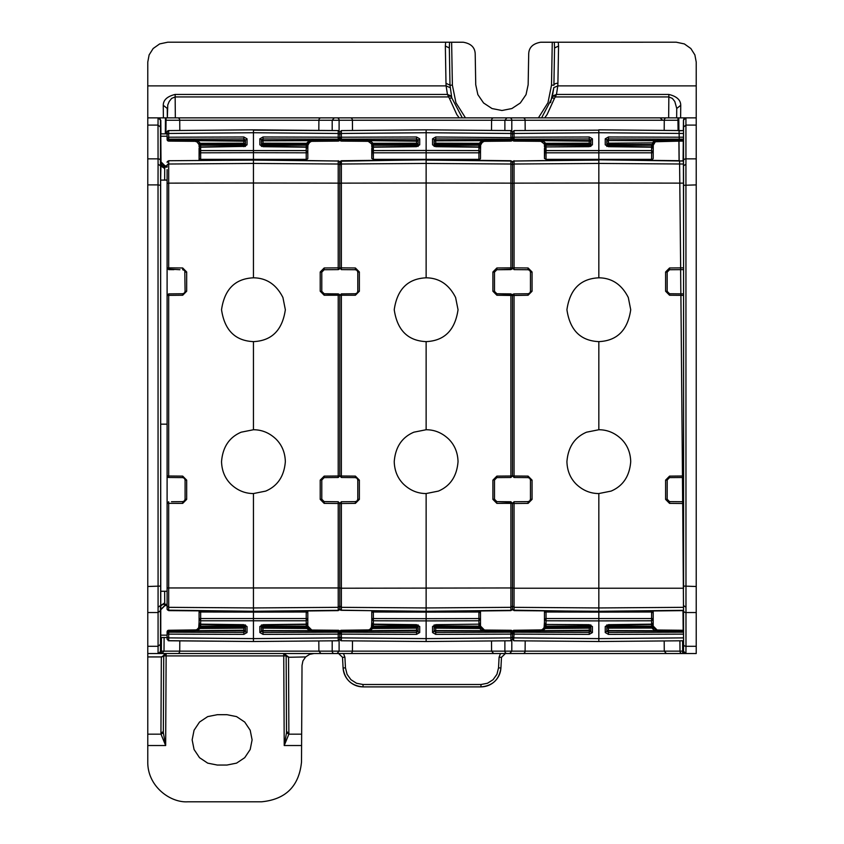 <?xml version="1.0" encoding="UTF-8"?>
<svg xmlns="http://www.w3.org/2000/svg" width="844" height="844" viewBox="0 0 844 844"><rect width="100%" height="100%" fill="white"/><g stroke="black" fill="none" stroke-linecap="round" stroke-linejoin="round"><path stroke-width="1.27" d="M678.07 130.535L677.932 117.865L666.349 117.865A2.395 2.078 90 0 0 664.27 120.249L664.196 130.409M165.909 133.858L166.068 117.865L666.349 117.865M165.329 133.858L165.466 117.865L166.068 117.865M167.101 133.858L160.782 133.858L161.014 161.869L165.013 165.835M538.419 117.865L547.967 102.725L551.512 85.17L552.261 42.232L676.234 42.2L684.357 43.92L690.846 48.519L694.876 54.902L696.226 62.087L696.226 117.865L680.623 117.865L680.739 105.289C680.675 99.972 676.719 96.364 668.849 94.444L668.849 96.944L672.362 98.41L674.799 101.48L676.74 108.465L680.739 105.289M662.677 120.249L660.061 117.865L677.479 117.865M527.753 117.865L506.959 117.865L504.881 120.249L525.105 120.249A2.395 2.078 -90 0 0 523.027 117.865M504.343 117.865L501.42 117.865M501.294 117.865L487.03 117.865M356.97 117.865L335.659 117.865M331.66 117.865L316.247 117.865M183.939 117.865L166.521 117.865M163.261 105.289L163.377 117.865L147.774 117.865L147.774 85.888L446.096 85.888L447.447 94.444L448.66 96.944L450.147 95.541L447.447 94.444L175.151 94.444C167.281 96.364 163.314 99.982 163.261 105.289L167.26 108.465L167.344 117.865L167.756 104.983L169.201 101.48L171.627 98.4L175.151 96.944L175.151 94.444M147.774 125.091L158.018 125.091L158.071 117.865L147.774 117.865L147.774 734.174L161.004 734.174L165.656 745.537L147.774 745.537L147.774 761.826C147.394 786.334 170.309 802.939 187.748 801.8L261.534 801.8C285.736 799.447 299.061 786.186 301.508 762.037L301.593 745.537L284.217 745.537L288.87 734.174L286.506 732.814L284.217 745.537L283.742 655.915L166.131 655.915L166.131 653.53L158.071 653.53L683.471 653.53L683.45 651.146L685.929 653.53L696.226 653.53L696.226 646.293L685.982 646.293L685.929 653.53L683.471 653.53M158.419 117.865L160.476 120.249A2.395 2.395 -90 0 0 158.071 117.865L165.466 117.865M696.226 586.496L696.226 184.899L683.577 185.3L683.577 586.084L696.226 586.496L696.226 612.544L685.94 612.544A2.395 1.962 -0.1 0 1 683.534 610.602L683.577 644.352A2.395 1.962 -0.1 0 0 685.982 646.293L685.929 117.865L677.932 117.865M678.903 141.138L679.072 160.687M160.814 120.249L160.93 133.858M160.56 165.835L160.782 637.536L167.101 637.536L160.782 637.536M167.101 169.633L167.101 183.412L167.101 180.141L160.645 180.088L161.014 161.869M696.226 184.899L696.226 117.865M696.226 612.544L696.226 646.293M668.849 94.444L556.46 94.444L553.748 95.541L555.236 96.944L556.46 94.444L557.8 85.888L696.226 85.888M676.656 117.865L676.74 108.465L676.656 117.865M147.774 745.537L147.774 734.174M462.29 117.865L451.772 97.83L449.989 85.191L445.991 83.271L445.347 46.03L449.335 47.96L449.578 42.221L167.766 42.2L159.643 43.92L153.154 48.519L149.124 54.902L147.774 62.087L147.774 85.888M656.02 141.497L657.149 141.328L657.149 140.368L679.22 140.167L679.22 141.138L683.492 141.096L683.513 130.577L678.903 130.546L678.787 117.865M678.882 130.862L683.355 130.577L683.45 120.249L685.845 117.865M167.101 165.835L167.101 167.112L167.101 165.835L164.717 165.835L164.707 167.112A3.998 2.722 -0.2 0 1 160.708 164.411M158.081 164.2L158.06 158.851A2.395 1.962 -0.1 0 1 160.465 160.793L160.476 165.835L158.081 164.2L158.028 184.899L160.423 185.3M160.645 180.088L160.677 591.254L167.101 591.254L167.101 268.012L168.684 269.616L167.101 268.012L168.684 269.616L173.927 269.658M160.645 591.296L164.654 591.254L164.717 602.848L160.719 605.559L160.655 591.275M147.774 653.53L158.071 653.53A2.395 2.395 -90 0 0 160.476 651.146L160.476 605.559L158.081 607.195L158.071 653.53A2.395 2.395 -90 0 0 160.476 651.146L160.793 653.53M284.65 653.594L283.742 653.53L286.137 655.746L288.532 656.938L283.742 653.53L166.131 653.53L161.331 657.276L163.736 655.915L166.131 653.53L165.224 653.594M318.747 653.53L332.494 653.53M323.737 653.53L318.948 653.53M520.263 653.53L493.656 653.53L491.588 651.146L352.423 651.146A2.395 2.078 90 0 1 350.344 653.53M514.861 653.53L525.253 653.53M553.748 95.541L552.124 97.83L553.812 87.628L557.8 85.888L557.905 83.271A3.998 1.994 1 0 0 553.907 85.191L554.561 47.96L558.559 46.03L557.905 83.271M459.21 117.865L456.783 114.531L449.462 98.431L451.772 97.83L450.147 95.541M158.081 607.195L158.028 184.899L147.774 184.899M217.33 765.054L207.698 763.134L199.522 757.68L194.067 749.504L192.147 739.871L194.067 730.229L199.522 722.063L207.698 716.609L217.33 714.689L226.92 714.689L236.563 716.609L244.728 722.063L250.193 730.239L252.103 739.871L250.193 749.504L244.728 757.68L236.563 763.134L226.92 765.054L217.33 765.054M683.091 160.729L683.26 141.096L678.998 141.138L679.167 160.687M683.587 240.593L683.408 160.74M696.226 125.091L685.982 125.091L683.577 127.043L683.524 120.249A2.395 2.395 -90 0 1 685.929 117.865A2.395 2.395 -90 0 0 683.524 120.249L683.45 120.249M160.666 424.173L167.101 424.173L160.677 424.163M160.677 180.141L167.101 179.983M160.56 605.559L160.529 614.126L160.645 605.559M161.447 637.536L161.352 653.53M552.261 42.232L540.688 42.232C532.88 43.603 528.882 47.528 528.703 54.016L528.154 84.748L526.034 94.633L520.315 102.979L511.875 108.549L501.948 110.501L492.02 108.549L483.58 102.979L477.862 94.633L475.742 84.748L475.204 54.016C475.003 47.464 471.005 43.54 463.208 42.232L451.635 42.232L452.384 85.17L455.939 102.746L465.466 117.865M554.329 42.221L554.561 47.96M550.562 102.651L553.812 87.628M314.01 653.53L309.642 654.343L305.633 656.938L302.922 660.936L302.015 665.452L301.593 745.537M286.127 655.609L285.441 654.227L283.742 653.53L283.742 655.915L286.148 655.915L286.506 732.814M284.523 653.657L283.742 653.53M158.419 653.53L160.814 651.146M682.079 653.53A2.395 2.078 -90 0 1 680 651.146L682.68 651.146L682.648 653.53M685.845 653.53L683.45 651.146M514.07 610.18L598.829 611.573L683.503 610.623L683.471 614.126L683.408 610.623M668.659 117.865L668.849 96.944L555.236 96.944L554.434 98.431L552.124 97.83L541.605 117.865M449.578 42.221L451.635 42.232M452.384 85.17L449.989 85.191L449.335 47.96M164.422 654.237L163.736 655.746A2.395 2.395 0 0 1 164.422 654.237A2.395 2.395 0 0 0 163.736 655.746L161.341 656.938L147.774 656.938M160.94 733.003L161.004 734.174L163.367 732.814L163.335 731.632L160.94 733.003L161.331 657.276M163.757 655.609L163.736 655.915A2.395 2.395 0 0 1 163.736 655.746A2.395 2.395 0 0 0 163.736 655.915L163.335 731.632L163.736 655.915L166.131 655.915L165.656 745.537L163.367 732.814M679.061 130.546L679.135 133.436L598.829 132.73L598.829 129.839L679.061 130.546L679.22 139.144L683.513 139.154M546.047 147.595L546.036 146.919L589.249 146.677L592.414 144.82L592.414 138.827L589.249 136.981L514.059 137.213L514.059 133.479L598.829 132.73L598.829 159.79L679.578 160.698L680.654 267.875L683.587 267.854L683.587 269.605L680.665 269.637L683.587 269.616M683.556 269.616L683.556 501.747M669.556 503.383L669.556 501.631L682.69 501.737L682.712 503.499L669.556 503.383L665.599 499.384L667.182 499.226L669.556 501.631L683.587 501.747L683.577 586.084M683.503 161.025L679.578 160.982L683.503 160.74M653.193 153.492L653.193 148.512A1.604 1.308 180 0 0 651.61 147.204L651.61 146.244A1.604 0.918 0 0 0 653.193 145.326L653.193 151.888L651.61 150.58L546.047 150.58L546.047 147.204A1.604 1.308 180 0 0 544.454 148.512L544.454 158.44L546.047 159.358L651.61 159.358A1.604 0.918 0 0 0 653.193 158.44L653.256 144.577L655.408 141.739L678.998 141.138M683.503 140.136L679.22 140.167L679.22 139.144L679.22 141.138M165.013 605.559L161.014 609.516M682.996 610.623L683.165 630.257M288.943 733.003L286.538 731.632L286.148 655.915L288.542 657.276L288.87 734.174L301.656 734.174M166.131 653.53A2.395 2.395 0 0 0 165.276 653.678A2.395 2.395 0 0 1 166.131 653.53L165.276 653.678M683.587 269.088L683.587 267.854M373.354 147.595L373.354 147.204A1.604 1.308 180 0 0 371.771 148.512L371.771 158.44L373.354 159.358L478.917 159.358A1.604 0.918 0 0 0 480.5 158.44L480.521 144.894A3.998 3.998 0 0 1 480.658 144.218L482.357 141.95L484.467 141.328L484.467 140.368L510.894 140.136L510.894 133.479L426.136 132.73L426.136 163.419L510.894 164.021A1.604 1.308 0 0 1 512.477 165.34L512.477 162.343A1.604 1.308 180 0 1 514.059 161.025L598.829 159.79L679.578 160.982L680.665 269.637L680.654 267.875L669.556 267.981L669.556 269.732L667.182 272.127L667.182 291.359L669.556 293.754L683.587 293.881L683.598 477.039M680.844 293.86L680.623 269.637L680.844 293.86M683.587 295.358L680.908 295.337L680.886 293.86L682.49 477.493L683.587 477.05M682.648 501.737L682.448 477.493L682.648 501.737M682.69 501.737L682.712 503.499L683.587 503.509L683.587 502.275M683.545 588.226L682.712 503.499L683.492 607.332L598.829 607.944L598.829 493.55C590.336 493.54 582.814 490.417 576.241 484.182C570.301 478.231 567.189 470.72 566.925 461.636C568.096 447.088 574.648 437.266 586.58 432.181L598.829 429.744C607.3 429.744 614.822 432.866 621.395 439.091C627.335 445.041 630.447 452.553 630.721 461.636C629.571 476.185 623.02 486.007 611.077 491.102L598.829 493.55M160.719 609.516L164.717 605.559L167.101 605.559M345.47 667.868L343.075 667.973C344.732 679.536 351.378 685.845 363.026 686.889L363.026 686.879C357.74 686.816 353.161 684.98 349.289 681.403C345.502 677.711 343.434 673.238 343.086 667.973L342.516 657.318L338.613 653.53L342.516 657.318L344.911 657.212L345.47 667.868L347.063 674.303L350.925 679.684L356.516 683.26L363.026 684.505L480.974 684.505L487.484 683.26L493.075 679.684L496.937 674.303L498.53 667.868L499.089 657.212L500.503 653.53M498.53 667.868L500.925 667.973C500.566 673.238 498.498 677.711 494.711 681.403C490.839 684.98 486.26 686.816 480.974 686.879L480.974 686.889C492.622 685.845 499.268 679.536 500.925 667.973L501.484 657.318L505.387 653.53L501.484 657.318L499.089 657.212M168.684 160.74L253.453 160.075L168.673 160.74L167.101 162.343A1.604 1.308 180 0 1 168.684 161.025L168.684 183.137L167.101 183.412L167.101 475.879A1.604 1.604 0 0 0 168.684 477.482L182.705 477.598L184.393 478.316L185.089 480.004L185.089 499.226L184.393 500.914L182.705 501.631L171.49 501.726M167.101 165.329A1.604 1.308 180 0 1 168.684 164.021L253.443 163.419L338.201 164.021L338.201 161.025L253.443 160.075L253.443 183.011L168.684 183.137L168.684 267.854L167.101 268.012L168.673 269.088L168.684 267.854L182.705 267.981L186.672 271.979L186.672 291.233L182.705 295.242L168.684 295.358L168.684 476.005L182.705 476.121L186.672 480.13L186.672 499.384L182.705 503.383L167.101 503.351L167.101 475.879A1.604 1.604 0 0 0 168.684 477.482L168.684 476.005L167.101 475.879L168.684 477.05M168.684 501.747L167.101 503.351L168.684 501.747L167.101 503.351L167.101 609.02A1.604 1.308 0 0 0 168.684 610.328L168.684 607.332L167.101 606.024M167.101 606.646L167.101 600.073M184.393 293.047L182.705 293.754L184.393 293.047L185.089 291.359L184.794 270.987M179.909 269.711L168.673 269.088M168.684 294.303L168.684 295.358L167.101 295.484L168.652 293.881L167.101 295.484L168.684 293.881L182.705 293.754L182.705 295.242M184.973 479.276L185.089 480.004L186.672 480.13M253.443 341.62C235.181 340.828 224.546 330.194 221.539 309.727C224.504 289.27 235.138 278.625 253.443 277.813C266.525 277.95 276.347 284.523 282.93 297.531L285.346 309.727C282.371 330.183 271.736 340.818 253.443 341.62L253.443 429.744C261.925 429.744 269.447 432.866 276.009 439.091C281.959 445.041 285.072 452.553 285.346 461.636C284.185 476.185 277.634 486.007 265.691 491.102L253.443 493.55L253.443 612.122L200.661 612.005L200.661 624.149A1.604 1.308 180 0 1 199.078 622.84L200.661 624.444L245.446 625.372M324.18 267.981L324.18 269.732L338.201 269.616L339.794 268.012L341.377 267.854L341.377 183.137L426.136 183.011L426.136 163.419L341.377 164.021L341.377 183.137L339.794 183.412L339.794 268.012L341.377 269.616L341.377 267.854L355.398 267.981L359.365 271.979L359.365 291.233L355.398 295.242L324.18 295.242L320.214 291.233L321.796 291.359L321.796 272.127L322.492 270.449L324.18 269.732L321.796 272.127L320.214 271.979L324.18 267.981L338.201 267.854L338.201 183.137L339.794 183.412L339.794 162.343A1.604 1.308 180 0 1 341.377 161.025L341.377 164.021A1.604 1.308 180 0 0 339.794 165.329A1.604 1.308 0 0 0 338.201 164.021L338.201 183.137L253.443 183.011L253.443 277.813M184.393 270.449L182.705 269.732L182.705 267.981M253.443 493.55C244.96 493.54 237.438 490.417 230.866 484.182C224.915 478.231 221.814 470.72 221.539 461.636C222.71 447.088 229.262 437.266 241.205 432.181L253.443 429.744M182.705 503.383L182.705 501.631L184.393 500.914L185.089 499.226L186.672 499.384M168.695 610.18L253.443 611.288L168.684 610.623L167.101 609.02M200.661 147.595L200.661 147.204A1.604 1.308 180 0 0 199.078 148.512L199.078 160.402L199.522 147.415M199.078 157.427L199.078 155.064M199.078 148.512L200.661 146.244A1.604 0.918 180 0 1 199.078 145.326L199.078 146.782M185.089 272.127L186.672 271.979M186.672 291.233L185.089 291.359M341.366 294.303L339.794 295.484L339.794 475.879L338.201 476.005L338.212 294.313L339.794 295.484L341.377 293.881L341.377 476.005L355.398 476.121L359.365 480.13L359.365 499.384L355.398 503.383L341.377 503.509L324.18 503.383L320.214 499.384L321.796 499.226L324.18 501.631L338.201 501.747L339.794 503.351L339.794 587.951L167.101 587.951M321.838 479.582L320.214 480.13L324.18 476.121L338.201 476.005L338.201 477.482L324.18 477.598L321.796 480.004L321.796 499.226L322.492 500.914M199.078 622.186L198.709 627.725L196.852 629.613L195.112 630.035L196.124 629.898L168.684 630.268L195.112 630.035L195.112 630.995L168.684 631.228L167.101 631.861L168.684 630.268A1.604 1.604 0 0 0 167.101 631.861L167.101 632.842A1.604 1.308 0 0 0 168.684 634.15L168.684 637.885L253.443 638.623L253.443 612.122L306.224 612.005L306.224 610.982L306.224 612.005L307.807 612.923L307.807 610.961L307.807 612.206M199.078 610.961L199.078 622.84M653.193 622.186L653.193 626.037A3.998 3.998 0 0 0 653.256 626.786L653.562 627.725L652.127 626.828L652.37 628.495L654.712 630.679L657.149 630.995L657.149 630.035L653.193 626.037A3.998 3.998 0 0 0 653.256 626.786L653.921 628.337M653.193 617.871L653.193 612.923L651.61 612.005L651.61 610.982L651.61 618.557A1.604 0.918 0 0 1 653.193 619.475L653.193 610.961M598.829 641.197L598.829 620.899L651.61 620.783L653.193 619.475L653.193 622.84A1.604 1.308 180 0 1 651.61 624.149L608.408 624.676L605.232 626.533L605.232 632.536L606.815 631.228L606.815 630.183L608.408 630.827L606.815 630.183M426.136 641.197L426.136 620.899L478.917 620.783L478.917 618.557A1.604 0.918 0 0 1 480.5 619.475L480.5 616.289M480.5 617.871L480.5 612.923L478.917 612.005L478.917 610.982L478.917 618.557L426.136 618.673L426.136 612.122L478.917 612.005M480.5 610.961L480.5 619.475L478.917 620.783L478.917 624.149L435.715 624.676L432.539 626.533L432.539 632.536L434.132 631.228L434.132 630.183L435.715 630.827L434.132 630.183M480.5 617.829L480.5 626.037A3.998 3.998 0 0 0 480.574 626.786L480.869 627.725L479.434 626.828L479.677 628.495L482.029 630.679L483.855 630.953L484.467 630.995L484.467 630.035L510.894 630.268A1.604 1.604 0 0 1 512.477 631.861L512.034 630.763M306.224 612.005L306.224 618.557L200.661 618.557A1.604 0.918 180 0 0 199.078 619.475L200.661 620.783L306.224 620.783L306.224 618.557A1.604 0.918 0 0 1 307.807 619.475L307.807 626.037A3.998 3.998 0 0 0 307.881 626.786L308.187 627.725L306.752 626.828L306.984 628.495L309.337 630.679L311.162 630.953L311.774 630.995L311.774 630.035L338.201 630.268A1.604 1.604 0 0 1 339.794 631.861L339.351 630.763M307.807 617.871L307.807 613.936M307.807 617.829L307.807 622.84A1.604 1.308 180 0 1 306.224 624.149L306.224 620.783L307.807 619.475L307.807 612.923M306.224 623.758L306.235 624.444L307.807 622.84L307.807 616.289M655.303 141.792L653.193 145.326L653.193 153.534M653.193 157.427L653.193 155.064M653.193 158.44L653.193 151.888A1.604 0.918 0 0 1 651.61 152.806L651.61 147.204L608.408 146.677L605.232 144.82L605.232 138.827L608.408 136.981L679.198 137.203L679.22 139.144L608.408 138.933L608.408 140.537L606.815 141.18L608.408 140.811L608.408 143.206L652.37 142.868L652.37 144.071L653.741 143.311L652.37 142.868L654.712 140.674L657.149 140.368M480.5 157.427L480.5 148.512A1.604 1.308 180 0 0 478.917 147.204L478.917 146.244A1.604 0.918 0 0 0 480.5 145.326L480.5 149.166M480.521 144.894A3.998 3.998 0 0 1 480.658 144.218L480.5 151.888L478.917 150.58L426.136 150.464L373.354 150.58L371.771 151.888A1.604 0.918 180 0 0 373.354 152.806L373.354 159.358M480.5 158.44L480.5 151.888A1.604 0.918 0 0 1 478.917 152.806L478.917 147.204L435.715 146.677L432.539 144.82L432.539 138.827L435.715 136.981L510.894 137.625M482.62 141.792L480.5 145.326L480.574 144.577L479.012 145.189L480.869 143.638L480.5 145.326L481.048 143.311L479.677 144.071L435.715 144.408L434.132 146.455L435.715 145.537L435.715 146.392L478.917 146.919L480.5 148.512L480.5 153.492M309.927 141.792L307.807 145.326L307.965 144.218L307.807 148.512A1.604 1.308 180 0 0 306.224 147.204L306.224 146.244A1.604 0.918 0 0 0 307.807 145.326L307.807 153.534M307.807 157.427L307.807 151.888L306.224 150.58L200.661 150.58L199.078 151.888A1.604 0.918 180 0 0 200.661 152.806L200.661 160.381L200.661 159.358L199.078 158.44M200.661 159.358L306.224 159.358A1.604 0.918 0 0 0 307.807 158.44L307.807 151.888A1.604 0.918 0 0 1 306.224 152.806L306.224 147.204L263.022 146.677L259.857 144.82L259.857 138.827L263.022 136.981L338.201 137.213L338.201 133.479L253.443 132.73L253.443 159.79L338.201 161.025A1.604 1.308 0 0 1 339.794 162.343A1.604 1.161 180 0 1 341.366 161.183M307.807 158.44L307.807 157.49M544.454 158.44L544.897 147.415M544.454 157.427L544.454 155.064M546.047 146.919L546.047 146.244A1.604 0.918 180 0 1 544.454 145.326L544.454 146.782M371.771 158.44L372.215 147.415M371.771 157.427L371.771 155.064M371.771 148.512L373.354 146.244A1.604 0.918 180 0 1 371.771 145.326L371.771 146.782M195.112 141.328L197.211 141.94L195.112 141.328L196.852 141.739L199.005 144.577L200.566 145.189L199.901 142.868L197.549 140.674L195.724 140.399L195.112 140.368L195.112 141.328L168.684 141.096L195.112 141.328L197.443 142.098L195.112 141.328M199.078 145.326L199.005 144.577M339.794 167.249L339.91 164.823M338.212 294.313L324.18 293.754L321.796 291.359L322.492 293.047M339.794 268.149L338.201 267.854L338.201 269.616L324.18 269.732M168.673 502.275L168.684 607.332L253.443 607.944L338.201 607.332L339.794 606.024L339.794 587.951L341.377 588.226L341.377 607.332L339.794 606.024L339.794 609.02A1.604 1.308 180 0 1 338.201 610.328L253.443 611.288M338.212 502.275L338.212 610.623L253.443 611.573M339.794 609.02L341.377 610.328A1.604 1.308 0 0 1 339.794 609.02L338.212 610.328M243.863 624.676L247.039 626.533L243.863 624.676L200.661 624.149L200.661 625.119A1.604 0.918 180 0 0 199.078 626.037L199.005 626.786A3.998 3.998 0 0 1 198.92 627.145L198.277 628.442M198.319 628.39L198.92 627.145A3.998 3.998 0 0 0 199.005 626.786L200.566 626.164L198.53 628.052L199.901 628.495L199.901 627.282L243.863 626.955L245.446 624.908M544.454 622.186L544.085 627.725L542.238 629.613L540.498 630.035L541.51 629.898M544.454 616.289L544.454 613.936M544.454 610.961L544.454 622.84L546.036 624.444L589.249 624.676L592.414 626.533L592.414 632.536A1.604 1.308 180 0 1 590.832 631.228L589.249 632.43L514.059 632.198L512.477 632.842L512.477 636.576A1.604 1.308 180 0 1 510.894 637.885L426.136 638.623L341.377 637.885L341.377 640.775L426.136 641.514L510.894 640.775L512.477 639.182L512.477 636.576A1.604 1.308 0 0 0 514.059 637.885L598.829 638.623L683.534 637.885L683.503 631.228L657.149 630.995M371.771 622.186L371.392 627.725L369.545 629.613L367.805 630.035L368.817 629.898L341.377 630.268L367.805 630.035L367.805 630.995L341.377 631.228L339.794 631.861L341.377 630.268A1.604 1.604 0 0 0 339.794 631.861L338.201 631.228L311.774 630.995M371.771 610.961L371.771 622.84L373.343 624.444L418.139 625.372M655.049 629.413L656.136 629.898M651.61 623.758L651.61 625.119A1.604 0.918 0 0 1 653.193 626.037L653.351 627.145M683.503 631.228L683.492 630.268L656.716 630.004L653.562 627.725M483.454 629.898L484.467 630.035L480.5 626.037A3.998 3.998 0 0 0 480.574 626.786L481.228 628.337M478.917 623.758L478.917 624.444L480.5 622.84A1.604 1.308 180 0 1 478.917 624.149L435.715 624.676L435.715 625.826L434.132 624.908L435.715 626.48L435.715 625.826L479.012 626.164L479.434 626.828L435.715 626.48L435.715 628.158L479.677 628.495L480.869 627.725M478.917 624.444L478.917 625.119A1.604 0.918 0 0 1 480.5 626.037L480.658 627.145M432.539 632.536L435.715 634.382L435.715 632.43L434.132 631.228L434.132 625.404A1.604 1.572 0 0 0 435.715 626.955L479.677 627.282L484.467 630.035L482.357 629.413M310.761 629.898L311.774 630.035L307.807 626.037A3.998 3.998 0 0 0 307.881 626.786L308.545 628.337M307.881 626.786L306.319 626.164L263.022 625.826L261.44 624.908L262.03 626.132L263.022 626.48L263.022 624.676L306.224 624.149L306.224 625.119A1.604 0.918 0 0 1 307.807 626.037L307.965 627.145M308.187 627.725L310.033 629.613L311.774 630.035L309.664 629.413M651.61 146.244L651.705 145.189L653.214 144.894A3.998 3.998 0 0 1 653.351 144.218L655.049 141.95L657.149 141.328L678.924 141.138M653.214 144.894A3.998 3.998 0 0 1 653.351 144.218L653.193 145.326A3.998 3.998 0 0 1 653.203 144.999A3.998 3.998 0 0 0 653.193 145.326L653.562 143.638L652.127 144.535L608.408 144.408L606.815 146.455L608.408 145.537L608.408 146.392L651.61 146.919L653.193 148.512M653.193 145.326L653.994 142.921M655.049 141.95L656.052 141.497M656.147 141.465L657.149 141.328M482.726 141.739L482.029 140.674L435.715 140.811L435.715 143.206L481.048 143.311L484.023 141.349L510.894 141.096L512.477 139.492L512.92 140.6M482.357 141.95L484.467 141.328L510.894 141.096A1.604 1.604 0 0 0 512.477 139.492A1.604 1.604 0 0 0 514.059 141.096L540.498 141.328L542.586 141.94L540.93 141.349L545.941 145.189L545.277 142.868L542.935 140.674L541.109 140.399L540.498 140.368L540.498 141.328L542.829 142.098L540.498 141.328L514.059 141.096L514.059 140.136L540.498 140.368M480.658 144.218L481.302 142.921M483.454 141.465L484.467 141.328M306.224 146.244L306.319 145.189L307.881 144.577L307.807 145.326L308.355 143.311L311.331 141.349L338.201 141.096L339.794 139.492L340.227 140.6M310.033 141.739L309.337 140.674L263.022 140.811L263.022 143.206L308.355 143.311L306.984 144.071L263.022 144.408L261.44 146.455L263.022 145.537L306.319 145.189L309.664 141.95L311.774 141.328L338.201 141.096A1.604 1.604 0 0 0 339.794 139.492A1.604 1.604 0 0 0 341.377 141.096L367.805 141.328L369.904 141.94L368.248 141.349L373.259 145.189L372.594 142.868L370.242 140.674L368.417 140.399L367.805 140.368L367.805 141.328L370.136 142.098L367.805 141.328L341.377 141.096L341.377 140.136L367.805 140.368M307.965 144.218L308.619 142.921M309.674 141.95L310.666 141.497M310.761 141.465L311.774 141.328L311.774 140.368L338.201 140.136L339.794 139.492L341.377 140.136L341.377 139.154L416.556 138.933L418.139 140.136L418.139 146.423L417.548 145.231L416.556 144.883L416.556 145.537L418.139 146.455M651.61 159.358L651.61 152.806L546.047 152.806A1.604 0.918 180 0 1 544.454 151.888L546.047 150.58L546.047 159.358M544.454 145.326A3.998 3.998 0 0 0 544.306 144.218L544.454 145.326A3.998 3.998 0 0 0 544.306 144.218L544.391 144.577M512.477 167.249L512.477 164.717M371.771 145.326L371.698 144.577M200.661 146.919L243.863 146.392L200.661 147.204L200.661 152.806L253.443 152.69L253.443 151.772M198.709 143.638L200.144 144.535L243.863 144.883L245.446 146.455L245.446 140.136L247.039 138.827L243.863 136.981L168.684 137.213A1.604 1.308 180 0 0 167.101 138.522L167.101 139.492A1.604 1.604 0 0 0 168.684 141.096L168.684 140.136L195.112 140.368M243.863 146.677L247.039 144.82A1.604 1.308 180 0 0 245.467 145.949A1.604 1.572 180 0 0 243.863 144.408L243.863 143.206L198.53 143.311L199.901 144.071L243.863 144.408L245.446 146.455M196.852 141.739L197.549 140.674L245.446 141.18L243.863 140.537L243.863 143.206L245.446 143.575M195.555 141.349L195.724 140.399L243.863 140.537L243.863 138.933L245.446 140.136M339.794 164.717A1.604 1.34 180 0 1 341.366 163.377M341.377 476.005L339.794 475.879L341.377 477.482L341.377 476.005M338.212 477.05L339.794 475.879L341.366 477.05M341.345 293.881L339.794 295.484L338.201 293.881L339.362 294.387M341.366 503.509L341.377 501.747L339.794 503.351L338.201 501.747L323.716 501.579M322.492 478.316L324.18 477.598L324.18 476.121M324.18 477.598L338.201 477.482L339.794 475.879M195.555 630.004L195.724 630.953L195.112 630.995M196.852 629.613L197.549 630.679L195.724 630.953L243.863 630.827L245.446 630.183L245.446 631.228L243.863 632.43L168.684 632.198L167.101 632.842L167.101 639.182L168.684 640.775L253.443 641.514L168.188 640.691M198.593 627.947L200.144 626.828L243.863 626.48L243.863 625.826L200.566 626.164L200.661 625.119L200.661 626.037M199.005 626.818L198.066 628.696L199.005 626.818M598.829 600.991L598.818 607.532M546.047 624.444L546.047 625.119A1.604 0.918 180 0 0 544.454 626.037L544.391 626.786A3.998 3.998 0 0 1 544.306 627.145L543.652 628.442M543.694 628.39L544.306 627.145A3.998 3.998 0 0 0 544.391 626.786L545.941 626.164L543.916 628.052L545.277 628.495L545.277 627.282L589.249 626.955L590.832 624.908L589.249 625.826L589.249 624.971M598.818 611.573L598.829 612.122L546.047 612.005L546.047 610.982L546.047 618.557A1.604 0.918 180 0 0 544.454 619.475L546.047 620.783L546.047 624.149A1.604 1.308 180 0 1 544.454 622.84M541.5 629.898L514.059 630.268L540.498 630.035L540.498 630.995L514.059 631.228L512.477 631.861L514.059 630.268A1.604 1.604 0 0 0 512.477 631.861L510.894 631.228L484.467 630.995M426.136 600.991L426.136 607.532M341.377 610.18L426.136 611.573L426.136 607.944L510.894 607.332L512.477 606.024L512.477 609.02L510.905 610.623L426.136 611.573L426.136 612.122L373.354 612.005L373.354 610.982L373.354 618.557A1.604 0.918 180 0 0 371.771 619.475L373.354 620.783L373.354 625.119A1.604 0.918 180 0 0 371.771 626.037L371.698 626.786A3.998 3.998 0 0 1 371.613 627.145L370.959 628.442M371.001 628.39L371.613 627.145A3.998 3.998 0 0 0 371.698 626.786L373.259 626.164L371.223 628.052L372.594 628.495L372.594 627.282L416.556 626.955L418.139 624.908M416.556 624.676L419.721 626.533L416.556 624.676L373.354 624.149A1.604 1.308 180 0 1 371.771 622.84M544.38 626.818L543.441 628.696L544.38 626.818M653.193 622.84L651.61 624.444L651.61 618.557L546.047 618.557L546.047 620.783L598.829 620.899L598.829 612.122L651.61 612.005M653.256 626.786L651.705 626.164L652.127 626.828L608.408 626.48L606.815 624.908L608.408 626.48L608.408 628.158L653.741 628.052L652.37 627.282L608.408 626.955A1.604 1.572 0 0 1 606.815 625.404L606.815 631.228L608.408 632.43L608.408 630.827L656.537 630.953L656.716 630.004M655.408 629.613L654.712 630.679L608.408 630.552L608.408 628.158L606.815 627.788M484.467 630.035L510.894 630.268L510.894 640.775L512.477 639.182L514.059 640.775L598.829 641.514L683.513 640.775L683.534 637.885M512.487 632.778L512.477 639.077M371.687 626.818L370.126 629.265L371.687 626.818M426.136 620.899L426.125 618.673L373.354 618.557L373.343 619.475L373.354 620.783L426.136 620.899L426.136 619.591M480.574 626.786L479.012 626.164L478.917 625.119M482.726 629.613L482.029 630.679L435.715 630.552L435.715 628.158L434.132 627.788M484.023 630.004L483.855 630.953L435.715 630.827L435.715 632.43L510.894 632.198L512.477 632.842A1.604 1.308 180 0 1 510.894 634.15L435.715 634.382M311.774 630.035L338.201 630.268L338.201 632.198L263.022 632.43L261.44 631.228L261.44 630.183L263.022 630.552L261.44 630.183M339.784 632.778L339.794 639.077M167.101 633.475L167.101 631.861M306.224 625.119L306.752 626.828L263.022 626.48L263.022 628.158L306.984 628.495L308.355 628.052L306.984 627.282L263.022 626.955A1.604 1.572 0 0 1 261.44 625.404L261.44 631.228L259.857 632.536L263.022 634.382L338.201 634.15L338.201 637.885L253.443 638.623L253.443 641.197M310.033 629.613L309.337 630.679L263.022 630.552L263.022 628.158L261.44 627.788M311.331 630.004L311.162 630.953L263.022 630.827L263.022 634.382M656.716 141.349L656.537 140.399L608.408 140.537L654.712 140.674L655.408 141.739M651.705 145.189L652.127 144.535L608.408 144.883L608.408 145.537L651.705 145.189M683.534 133.479L679.135 133.436L679.198 137.203L683.534 137.213M484.023 141.349L483.855 140.399L484.467 140.368M478.917 146.244L479.012 145.189L435.715 145.537L435.715 144.883L479.434 144.535L479.677 142.868L482.029 140.674L483.855 140.399L435.715 140.537L434.132 141.18L435.715 140.811L435.715 138.933L510.894 139.154L512.477 138.522A1.604 1.308 180 0 0 510.894 137.213M311.331 141.349L311.162 140.399L311.774 140.368M307.807 148.512L306.235 146.919L263.033 146.392L263.022 144.883L306.752 144.535L306.984 142.868L309.337 140.674L311.162 140.399L263.022 140.537L261.44 141.18L263.022 140.811L263.022 138.933L338.201 139.154L339.794 138.522A1.604 1.308 180 0 0 338.201 137.213L338.201 141.096M544.085 143.638L545.519 144.535L589.249 144.883L590.832 146.455L590.832 140.136L592.414 138.827M592.414 144.82A1.604 1.308 180 0 0 590.842 145.949A1.604 1.572 180 0 0 589.249 144.408L589.249 143.206L543.916 143.311L545.277 144.071L589.249 144.408L590.832 146.455M542.238 141.739L542.935 140.674L590.832 141.18L589.249 140.537L589.249 143.206L590.832 143.575M540.93 141.349L541.109 140.399L589.249 140.537L589.249 138.933L590.832 140.136M373.343 146.919L416.556 146.677L373.354 147.204L373.354 152.806L478.917 152.806L478.917 159.358M371.392 143.638L372.826 144.535L416.556 144.883L416.556 143.206L371.223 143.311L372.594 144.071L416.556 144.408A1.604 1.572 180 0 1 418.139 145.959A1.604 1.308 180 0 1 419.721 144.82L419.721 138.827L418.139 140.136M369.545 141.739L370.242 140.674L418.139 141.18L416.556 140.537L416.556 143.206L418.139 143.575M368.248 141.349L368.417 140.399L416.556 140.537L416.556 136.981L341.377 137.213A1.604 1.308 180 0 0 339.794 138.522L339.794 139.492M598.829 130.166L514.059 130.577L512.477 132.181L510.894 130.577L426.136 129.839L341.377 130.577L339.794 132.181L338.201 130.577L253.443 129.839L168.684 130.577L253.443 129.839L253.443 132.73L168.684 133.479A1.604 1.308 180 0 0 167.101 134.787L167.101 138.522L168.684 139.154L243.863 138.933L243.863 136.981M426.136 341.62C407.863 340.828 397.229 330.194 394.232 309.727C397.197 289.27 407.831 278.625 426.136 277.813C439.218 277.95 449.04 284.523 455.612 297.531L458.039 309.727C455.053 330.183 444.419 340.818 426.136 341.62L426.136 429.744C434.607 429.744 442.129 432.866 448.702 439.091C454.652 445.041 457.764 452.553 458.039 461.636C456.878 476.185 450.327 486.007 438.384 491.102L426.136 493.55L426.136 607.944L341.377 607.332L341.377 610.328L426.136 611.288L510.894 610.328A1.604 1.308 180 0 0 512.477 609.02A1.604 1.308 0 0 0 514.059 610.328L514.059 607.332L512.477 606.024L512.477 587.951L341.377 588.226L341.377 503.509M341.377 161.183L426.136 159.79L510.894 160.74L510.894 183.137L426.136 183.011L426.136 277.813M426.136 493.55C417.653 493.54 410.121 490.417 403.559 484.182C397.608 478.231 394.507 470.72 394.232 461.636C395.403 447.088 401.955 437.266 413.898 432.181L426.136 429.744M339.256 269.204L338.349 269.605M357.086 293.047L355.398 293.754L357.086 293.047L357.782 291.359L357.645 292.151M355.398 269.732L357.086 270.439L355.398 269.732L341.377 269.616L355.398 269.732L355.398 267.981M357.086 500.914L355.398 501.631L357.086 500.914L357.782 499.226L357.086 500.914M355.398 476.121L355.398 477.598L356.189 477.746M168.684 630.268L168.684 634.15L243.863 634.382L247.039 632.536A1.604 1.308 180 0 1 245.446 631.228L245.446 625.404A1.604 1.572 180 0 1 243.863 626.955L243.863 628.158L199.901 628.495L197.549 630.679L245.446 630.183M253.443 620.899L253.443 619.591M540.93 630.004L541.109 630.953L540.498 630.995M542.238 629.613L542.935 630.679L541.109 630.953L589.249 630.827L590.832 630.183L590.832 631.228L590.832 625.404A1.604 1.572 180 0 1 589.249 626.955L589.249 628.158L545.277 628.495L542.935 630.679L590.832 630.183M543.969 627.947L545.519 626.828L589.249 626.48L589.249 625.826L545.941 626.164L546.047 625.119L546.047 626.037M589.249 624.676L546.036 624.444M368.248 630.004L368.417 630.953L367.805 630.995M369.545 629.613L370.242 630.679L368.417 630.953L416.556 630.827L418.139 630.183L418.139 631.228L416.556 632.43L341.377 632.198L339.794 632.842L339.794 636.576A1.604 1.308 180 0 1 338.201 637.885L338.201 640.775L253.443 641.514M371.286 627.947L372.826 626.828L416.556 626.48L416.556 625.826L373.259 626.164L373.354 625.119L373.354 626.037M512.941 630.742L513.479 630.384M598.829 620.899L598.829 619.591M651.61 624.444L608.408 624.971L608.408 625.826L651.705 626.164L651.61 625.119M340.248 630.742L340.786 630.384M306.235 624.444L263.022 624.676L259.857 626.533L259.857 632.536M339.794 631.861L339.794 632.842A1.604 1.308 180 0 1 338.201 634.15L338.212 632.198M606.815 146.423L606.815 140.136A1.604 1.308 180 0 0 605.232 138.827M606.815 140.136L608.408 138.933L608.408 136.981M339.794 132.181L339.794 138.522L341.377 139.154L341.377 133.479L426.136 132.73L426.136 130.166M512.477 132.286L512.477 137.888M512.477 132.181L512.477 139.492L514.059 140.136L514.059 139.154L589.249 138.933L589.249 136.981M434.132 146.423L434.132 140.136A1.604 1.308 180 0 0 432.539 138.827M434.132 140.136L435.715 138.933L435.715 136.981M341.377 130.577L341.377 133.479A1.604 1.308 180 0 0 339.794 134.787A1.604 1.308 180 0 0 338.201 133.479L338.201 130.577L253.443 130.166M167.101 132.286L167.101 138.574M167.101 139.492L168.684 140.136L168.684 130.577A1.604 1.604 0 0 0 167.101 132.181A1.604 1.604 0 0 1 168.684 130.577L167.101 132.181L167.101 134.787M261.44 146.423L261.44 140.136A1.604 1.308 180 0 0 259.857 138.827M261.44 140.136L263.022 138.933L263.022 136.981M544.454 148.512L546.036 146.919L589.249 146.677M514.059 137.213A1.604 1.308 180 0 0 512.477 138.522L514.059 139.154L514.059 137.213M341.366 160.74L426.136 159.79M683.503 164.021L598.829 163.419L514.059 164.021L514.059 183.137L598.829 183.011L598.829 160.075L514.059 161.025L514.059 164.021A1.604 1.308 180 0 0 512.477 165.329L512.477 183.412L514.059 183.137L514.059 267.854L528.091 267.981L532.058 271.979L532.058 291.233L528.091 295.242L512.477 295.484L496.873 295.242L492.907 291.233L494.489 291.359L496.873 293.754L512.055 294.387M495.185 293.047L494.489 291.359L494.489 272.127L495.185 270.449L496.873 269.732L494.489 272.127L492.907 271.979L496.873 267.981L510.894 267.854L510.894 183.137L512.477 183.412L512.477 268.012L510.894 267.854L510.894 269.616L512.477 268.012L514.059 269.616L512.477 268.012L514.059 269.616L528.091 269.732L529.768 270.439L528.091 269.732L528.091 267.981M357.086 270.449L357.782 272.127L359.365 271.979M359.365 291.233L357.782 291.359L357.782 272.127M359.365 480.13L357.782 480.004L357.782 499.226L359.365 499.384M355.398 477.598L341.377 477.482L355.398 477.598L357.086 478.316L357.782 480.004M510.894 610.328L510.905 502.275L512.477 503.351L496.873 503.383L492.907 499.384L494.489 499.226L496.873 501.631L510.894 501.747L512.477 503.351L512.477 587.951L514.059 588.226L514.059 607.332L598.829 607.944L598.829 611.288L514.07 610.623L512.477 609.02M494.531 479.582L492.907 480.13L496.873 476.121L510.894 476.005L510.894 477.482L496.873 477.598L494.489 480.004L494.489 499.226L495.185 500.914M355.398 293.754L341.377 293.881L355.398 293.754L355.398 295.242M355.398 501.631L341.377 501.747L355.398 501.631L355.398 503.383M514.059 630.268L514.059 634.013M512.477 631.861L512.477 632.842A1.604 1.308 0 0 0 514.059 634.15L513.574 640.691M341.377 630.268L341.377 637.885A1.604 1.308 0 0 1 339.794 636.576L339.794 639.182L338.201 640.775L339.794 639.182L340.881 640.691M338.201 632.198L339.794 632.842A1.604 1.308 0 0 0 341.377 634.15L416.556 634.382L419.721 632.536A1.604 1.308 180 0 1 418.139 631.228L418.139 625.404A1.604 1.572 180 0 1 416.556 626.955L416.556 628.158L372.594 628.495L370.242 630.679L418.139 630.183M510.894 141.096L510.894 140.136L512.477 139.492M426.125 160.075L510.894 161.025A1.604 1.308 0 0 1 512.477 162.343L510.905 160.74M514.059 293.881L528.091 293.754L529.779 293.047L528.091 293.754L514.059 293.881L512.477 295.484L513.384 294.039L514.059 294.313L512.477 295.484L512.477 475.879L510.894 476.005L510.894 293.881L496.873 293.754L496.873 295.242M510.894 294.303L512.477 295.484L510.894 293.881M496.873 267.981L496.873 269.732L511.949 269.204M514.059 269.088L514.059 267.854L512.487 268.149M496.873 503.383L496.399 501.579M495.185 478.316L496.873 477.598L496.873 476.121M496.873 477.598L510.894 477.482L512.477 475.879L514.059 477.482L514.059 476.005L512.477 475.879L514.059 477.05M598.829 341.62C580.556 340.828 569.922 330.194 566.925 309.727C569.89 289.27 580.524 278.625 598.829 277.813C611.9 277.95 621.733 284.523 628.305 297.531L630.721 309.727C627.746 330.183 617.112 340.818 598.829 341.62L598.829 429.744M683.545 183.137L598.829 183.011L598.829 277.813M514.059 294.303L514.059 476.005L528.091 476.121L532.058 480.13L530.465 480.004L530.465 499.226L529.779 500.914L528.091 501.631L529.779 500.914L530.465 499.226L532.058 499.384L528.091 503.383L514.059 503.509L514.059 501.747L528.091 501.631L528.091 503.383M532.058 291.233L530.465 291.359L530.338 292.151M528.091 476.121L528.091 477.598L529.768 478.316L530.465 480.004M667.878 478.316L669.556 477.598L667.182 480.004L665.599 480.13L669.556 476.121L682.479 476.005L680.908 295.337L669.556 295.242L665.599 291.233L667.182 291.359L667.878 293.047M669.556 269.732L680.665 269.637L669.556 269.732L667.878 270.449L667.182 272.127L665.599 271.979L669.556 267.981M529.779 270.449L530.465 272.127L532.058 271.979M530.465 272.127L530.465 291.359L529.779 293.047M528.091 477.598L514.059 477.482L528.091 477.598L529.779 478.316M683.492 605.559L683.387 588.226L514.059 588.226L514.059 503.509L512.477 503.351L514.059 501.747L528.091 501.631M683.503 610.623L683.503 607.332M667.214 479.582L667.182 499.226L667.878 500.914M683.587 476.005L682.479 476.005L682.49 477.493L669.556 477.598L669.556 476.121M677.975 120.249L525.105 120.249L525.19 130.482M511.802 130.883L511.802 120.249A2.395 2.078 -90 0 0 509.734 117.865M504.881 130.535L504.881 120.249L491.588 120.249L491.503 130.409M339.109 130.873L339.109 120.249L352.423 120.249A2.395 2.078 -90 0 0 350.344 117.865M352.497 130.482L352.423 120.249L491.588 120.249A2.395 2.078 90 0 1 493.656 117.865M337.03 117.865A2.395 2.078 -90 0 1 339.109 120.249L332.188 120.249L332.188 130.525M320.973 117.865A2.395 2.078 90 0 0 318.895 120.249L332.188 120.249L334.266 117.865M166.025 120.249L318.895 120.249L318.81 130.409M177.651 117.865A2.395 2.078 -90 0 1 179.73 120.249L179.804 130.482M167.101 136.232L160.793 136.232M158.071 117.865A2.395 2.395 -90 0 1 160.476 120.249L160.465 160.793M164.654 180.141L164.717 168.547L160.645 165.835M160.719 161.869A3.998 3.998 -90 0 0 164.717 165.835M147.774 158.851L158.06 158.851L158.018 125.091L160.423 127.043M164.717 168.547L164.707 167.112L167.101 167.112M558.243 42.2L558.559 46.03M696.226 158.851L685.94 158.851A2.395 1.962 0.1 0 0 683.534 160.793L683.492 165.835M175.341 117.865L175.151 96.944L448.66 96.944L449.462 98.431M450.095 87.628L446.096 85.888L445.991 83.271M445.347 46.03L445.653 42.2M147.774 586.496L160.423 586.084M147.774 612.544L158.06 612.544L160.465 610.602M160.423 644.352L158.018 646.293L147.774 646.293M683.577 127.043L683.534 160.793M685.919 164.211L683.524 165.835L683.577 185.3M685.919 607.195L683.524 605.549L683.534 610.602M683.577 644.352L683.524 651.146M288.542 657.276L305.633 656.938M161.921 653.53L164 651.146L161.32 651.146M164.116 637.536L164 651.146L179.73 651.146A2.395 2.078 90 0 1 177.651 653.53M320.973 653.53L318.895 651.146L179.73 651.146L179.804 640.87M334.266 653.53A2.395 2.078 -90 0 1 332.188 651.146L318.895 651.146L318.81 640.944M337.03 653.53L339.109 651.146L352.423 651.146L352.497 640.87M332.188 640.828L332.188 651.146L339.109 651.146L339.109 640.49M506.959 653.53A2.395 2.078 -90 0 1 504.881 651.146L491.588 651.146L491.503 640.944M509.734 653.53L511.802 651.146L525.105 651.146A2.395 2.078 90 0 1 523.027 653.53M504.881 640.828L504.881 651.146L511.802 651.146L511.802 640.48M666.349 653.53L664.27 651.146L525.105 651.146L525.19 640.87M679.905 640.807L680 651.146L664.27 651.146L664.196 640.944M554.434 98.431L547.112 114.531L544.686 117.865M163.736 655.915L163.335 731.632M164.717 602.848L164.707 604.283L167.101 604.283M164.717 605.559L164.707 604.283A3.998 2.722 0.2 0 0 160.708 606.973M167.101 635.163L160.793 635.163M553.907 85.191L551.512 85.17M682.68 651.146L682.585 640.786M683.587 503.509L683.587 530.77M343.497 653.53L344.911 657.212M480.974 686.879L363.026 686.879L363.026 684.505M480.974 684.505L480.974 686.889L363.026 686.889M168.684 168.716L168.684 169.644M514.059 168.716L514.059 169.644M341.377 168.716L341.377 169.644M320.214 291.233L320.214 271.979M182.705 476.121L182.705 477.598M320.214 499.384L320.214 480.13M306.224 159.358L306.224 152.806L253.443 152.69M324.18 295.242L324.18 293.754L338.201 293.881M324.18 503.383L324.18 501.631M199.522 623.948A1.604 0.918 180 0 0 199.078 624.581L199.078 624.581M200.661 612.005L200.661 610.982L200.661 612.005A1.604 0.918 180 0 0 199.078 612.923L199.078 612.923M653.193 624.581L652.75 623.948M480.5 624.581L480.057 623.948M307.807 624.581L307.364 623.948M652.75 147.415A1.604 0.918 0 0 0 653.193 146.782L653.193 146.782M480.057 147.415A1.604 0.918 0 0 0 480.5 146.782L480.5 146.782M307.364 147.415A1.604 0.918 0 0 0 307.807 146.782L307.807 146.782M247.039 144.82L247.039 138.827M245.446 146.139L243.863 146.392L243.863 145.537L200.566 145.189L200.661 146.244M339.794 163.567A1.604 1.34 180 0 1 341.377 162.238L339.794 163.219M338.212 269.088L339.794 268.012L341.377 269.616M247.039 626.533L247.039 632.536M544.897 623.948A1.604 0.918 180 0 0 544.454 624.581L544.454 624.581M546.047 612.005A1.604 0.918 180 0 0 544.454 612.923L544.454 612.923M372.215 623.948A1.604 0.918 180 0 0 371.771 624.581L371.771 624.581M373.354 612.005A1.604 0.918 180 0 0 371.771 612.923L371.771 612.923M605.232 632.536L608.408 634.382L683.534 634.15M589.249 146.392L589.249 145.537L545.941 145.189L546.047 146.244M419.721 138.827L416.556 136.981M416.556 146.677L419.721 144.82M418.139 146.139L416.546 146.392L416.556 145.537L373.259 145.189L373.354 146.244M341.366 269.088L339.794 268.012M339.794 503.351L341.366 502.275M243.863 634.382L243.863 628.158L245.446 627.788M167.101 636.576A1.604 1.308 0 0 0 168.684 637.885L168.684 640.775M592.414 632.536L589.249 634.382L514.059 634.15M419.721 626.533L419.721 632.536M683.513 632.198L608.408 632.43L608.408 634.382M606.804 625.415A1.604 1.308 180 0 1 605.232 626.533M434.111 625.415A1.604 1.308 180 0 1 432.539 626.533M261.418 625.415A1.604 1.308 180 0 1 259.857 626.533M608.408 146.677L605.232 144.82M435.715 146.677L432.539 144.82M514.059 130.577L514.059 133.479A1.604 1.308 180 0 0 512.477 134.787A1.604 1.308 180 0 0 510.894 133.479L510.894 130.577L511.517 130.714M263.022 146.677L259.857 144.82M492.907 291.233L492.907 271.979M492.907 499.384L492.907 480.13M589.249 634.382L589.249 628.158L590.832 627.788M589.239 624.971L592.414 626.533M416.556 634.382L416.556 628.158L418.139 627.788M606.815 145.959A1.604 1.572 0 0 1 608.408 144.408L608.408 143.206L606.815 143.575M434.132 145.959A1.604 1.572 0 0 1 435.715 144.408L435.715 143.206L434.132 143.575M261.44 145.959A1.604 1.572 0 0 1 263.022 144.408L263.022 143.206L261.44 143.575M496.873 269.732L510.894 269.616M510.905 502.275L496.873 501.631M510.894 477.05L512.477 475.879M510.905 269.088L512.477 268.012M532.058 480.13L532.058 499.384M512.477 503.351L514.059 502.275M528.091 293.754L528.091 295.242M665.599 291.233L665.599 271.979M528.091 269.732L514.059 269.616M665.599 499.384L665.599 480.13M683.503 610.328L598.829 611.288M669.556 295.242L669.556 293.754L680.886 293.86M682.49 477.493L669.556 477.598M660.061 117.865L515.399 117.865M165.002 653.805L165.624 653.583M284.249 653.583L284.871 653.805M338.212 160.74L339.794 162.343L341.377 160.74M608.408 624.971L606.815 625.225M435.715 624.971L434.132 625.225M263.033 624.971L261.44 625.225M589.239 146.392L590.832 146.139M338.201 130.577L338.824 130.714M512.477 162.343L514.07 160.74"/></g></svg>
